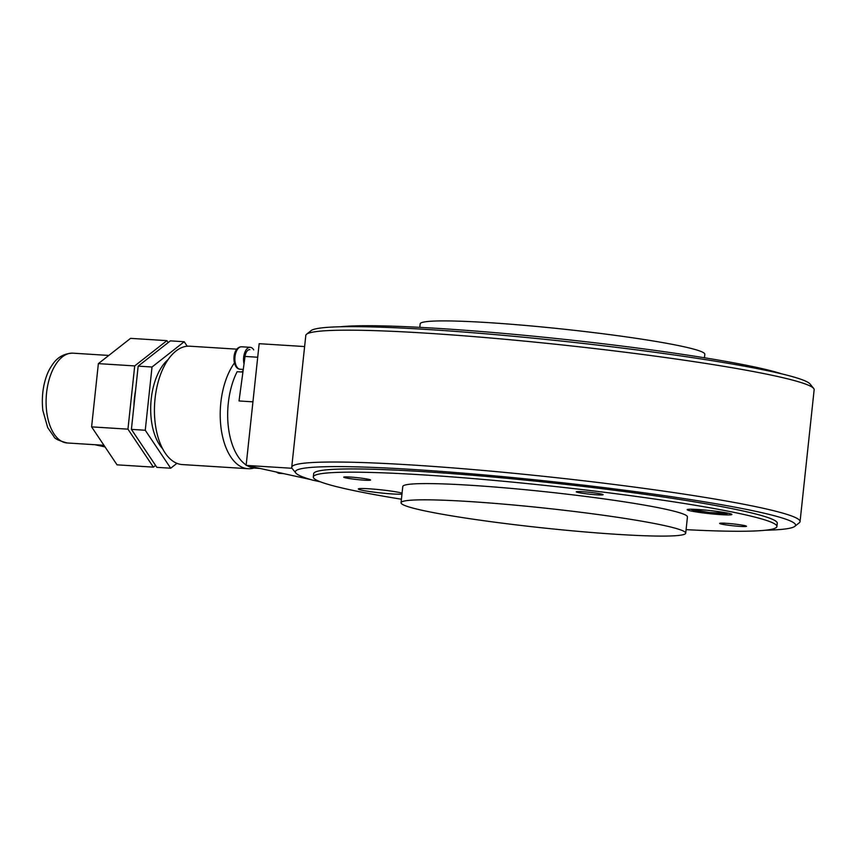 <?xml version="1.0" encoding="UTF-8"?>
<svg xmlns="http://www.w3.org/2000/svg" width="857" height="857" viewBox="0 0 857 857"><rect width="100%" height="100%" fill="white"/><g stroke="black" fill="none" stroke-linecap="round" stroke-linejoin="round"><path stroke-width="1.29" d="M686.082 529.647A233.125 16.197 -173.9 0 0 776.913 526.498L777.256 523.252A233.125 16.197 -173.9 0 0 659.194 496.374A233.125 16.197 -173.9 0 0 423.787 471.671A233.125 16.197 -173.9 0 0 313.662 473.707L313.308 476.953A233.125 16.197 -173.9 0 0 347.803 489.293A233.125 16.197 -173.9 0 0 401.419 499.224M765.226 530.247A251.53 17.483 -173.9 0 0 794.825 526.348A251.53 17.483 -173.9 0 0 547.312 481.098A251.53 17.483 -173.9 0 0 295.836 473.032A251.53 17.483 -173.9 0 0 312.462 480.091L320.475 481.859M794.825 526.348L799.313 522.749A255.611 17.761 -173.9 0 0 800.063 521.581L814.15 389.742A255.611 17.761 -173.9 0 0 813.668 388.446L810.036 383.968A251.53 17.483 -173.9 0 0 562.278 341.14A251.53 17.483 -173.9 0 0 311.048 330.641L306.56 334.251A255.611 17.761 -173.9 0 0 305.81 335.408L291.723 467.258A255.611 17.761 -173.9 0 0 292.216 468.554L295.836 473.032M813.668 388.446A255.611 17.761 -173.9 0 0 561.871 344.91A255.611 17.761 -173.9 0 0 306.56 334.251M800.063 521.581A255.611 17.761 -173.9 0 0 547.784 476.76A255.611 17.761 -173.9 0 0 291.723 467.258M419.791 327.353L420.166 323.839A143.14 9.952 6.1 0 1 487.783 322.586A143.14 9.952 6.1 0 1 632.337 337.754A143.14 9.952 6.1 0 1 704.829 354.252L704.454 357.765M340.647 326.753A233.125 16.197 6.1 0 1 439.084 328.467A233.125 16.197 6.1 0 1 781.927 373.92M422.222 510.322A143.14 9.952 -173.9 0 0 581.699 531.661A143.14 9.952 -173.9 0 0 685.707 533.161A143.14 9.952 -173.9 0 0 664.529 525.587A143.14 9.952 -173.9 0 0 505.062 504.248A143.14 9.952 -173.9 0 0 401.044 502.738A143.14 9.952 -173.9 0 0 422.222 510.322M685.707 533.161L687.443 516.932A143.14 9.952 -173.9 0 0 666.264 509.358A143.14 9.952 -173.9 0 0 506.787 488.019A143.14 9.952 -173.9 0 0 402.779 486.519L401.044 502.738M776.913 526.498A233.125 16.197 -173.9 0 0 742.419 514.157A233.125 16.197 -173.9 0 0 482.705 479.395A233.125 16.197 -173.9 0 0 313.308 476.953M596.718 494.81A13.498 0.943 6.1 0 1 583.092 493.375A13.498 0.943 6.1 0 1 576.258 491.822A13.498 0.943 6.1 0 1 582.631 491.704A13.498 0.943 6.1 0 1 596.258 493.129A13.498 0.943 6.1 0 1 603.103 494.693A13.498 0.943 6.1 0 1 596.718 494.81M368.574 479.32A13.498 0.943 6.1 0 1 370.567 480.038A13.498 0.943 6.1 0 1 360.765 479.899A13.498 0.943 6.1 0 1 345.725 477.885A13.498 0.943 6.1 0 1 343.732 477.167A13.498 0.943 6.1 0 1 353.534 477.306A13.498 0.943 6.1 0 1 368.574 479.32M721.648 524.13A13.498 0.943 6.1 0 1 719.655 523.413A13.498 0.943 6.1 0 1 729.457 523.552A13.498 0.943 6.1 0 1 744.497 525.566A13.498 0.943 6.1 0 1 746.49 526.284A13.498 0.943 6.1 0 1 736.688 526.134A13.498 0.943 6.1 0 1 721.648 524.13M401.965 494.114A22.496 1.564 6.1 0 1 392.431 493.953A22.496 1.564 6.1 0 1 369.721 491.564A22.496 1.564 6.1 0 1 358.322 488.972A22.496 1.564 6.1 0 1 368.949 488.779A22.496 1.564 6.1 0 1 402.062 493.171M721.273 514.671A22.496 1.564 6.1 0 1 698.562 512.282A22.496 1.564 6.1 0 1 687.164 509.69A22.496 1.564 6.1 0 1 697.791 509.497A22.496 1.564 6.1 0 1 720.512 511.886A22.496 1.564 6.1 0 1 731.899 514.479A22.496 1.564 6.1 0 1 721.273 514.671M304.621 346.549L259.157 343.689L246.141 465.394L310.523 479.524M292.012 468.286L246.141 465.394M244.031 363.85A11.248 5.956 -86.4 0 1 243.656 357.262A11.248 5.956 -86.4 0 1 250.233 347.331A11.248 5.956 -86.4 0 1 253.715 349.881M103.943 445.286L67.221 442.973A44.992 23.835 -86.4 0 1 46.257 396.577A44.992 23.835 -86.4 0 1 72.888 353.17C63.707 353.395 56.583 357.68 51.538 366.035C45.946 373.984 40.643 390.674 42.85 410.471L47.703 427.622L53.916 436.599C54.516 438.645 58.951 440.766 67.221 442.973M254.015 468.029A59.304 31.43 -86.4 0 1 248.059 468.704A59.304 31.43 -86.4 0 1 245.498 468.351A59.304 31.43 -86.4 0 1 220.774 425.64A59.304 31.43 -86.4 0 1 234.422 362.993M236.853 349.163L189.74 346.196A59.304 31.43 93.6 0 0 154.828 400.98A59.304 31.43 93.6 0 0 179.724 464.205A59.304 31.43 93.6 0 0 182.284 464.569L248.059 468.704M162.605 448.714A50.102 26.546 -86.4 0 1 150.864 403.165A50.102 26.546 -86.4 0 1 168.229 359.447M176.928 463.337L170.704 468.222L156.852 467.344L131.41 429.378L138.17 366.132L170.372 340.861L184.212 341.739L187.222 346.228M138.17 366.132L152.021 367.01L184.212 341.739M170.704 468.222L145.262 430.246L152.021 367.01M131.41 429.378L145.262 430.246M133.938 405.747A49.074 26.01 -86.4 0 1 135.556 390.599M155.567 465.426L153.392 467.129L117.045 464.837L91.603 426.872L98.362 363.625L134.71 365.918L166.911 340.647L168.197 342.575M98.362 363.625L130.564 338.354L166.911 340.647M153.392 467.129L127.95 429.153L134.71 365.918M91.603 426.872L127.95 429.153M242.917 372.077L237.121 371.713A58.276 30.884 93.6 0 0 246.184 465.008M243.109 370.653A12.266 6.502 -86.4 0 1 241.545 371.992M247.148 465.619A58.276 30.884 93.6 0 0 255.043 468.126L259.939 468.436M249.762 349.635L249.89 349.645A8.184 4.339 93.6 0 0 249.762 349.635A8.184 4.339 93.6 0 0 245.027 356.437L239.028 400.958L252.933 401.837M283.485 473.621L279.296 473.353A11.248 5.956 -86.4 0 1 278.804 473.289A11.248 5.956 -86.4 0 1 276.865 472.164M243.281 369.431L240.164 369.228A11.248 5.956 -86.4 0 1 239.681 369.163A11.248 5.956 -86.4 0 1 235 356.716A11.248 5.956 -86.4 0 1 241.578 346.785L250.233 347.331M727.882 513.139A18.404 1.275 6.1 0 1 719.227 513.386A18.404 1.275 6.1 0 1 694.041 510.29A18.404 1.275 6.1 0 1 691.374 509.24M257.7 357.24L245.027 356.437M279.296 473.353L276.243 472.025M240.164 369.228L239.457 369.131C231.851 367.846 231.733 347.106 241.578 346.785M690.635 509.229L709.317 512.529L728.611 513.289M108.807 355.441L72.888 353.17M105.068 446.947L94.913 444.719"/></g></svg>
